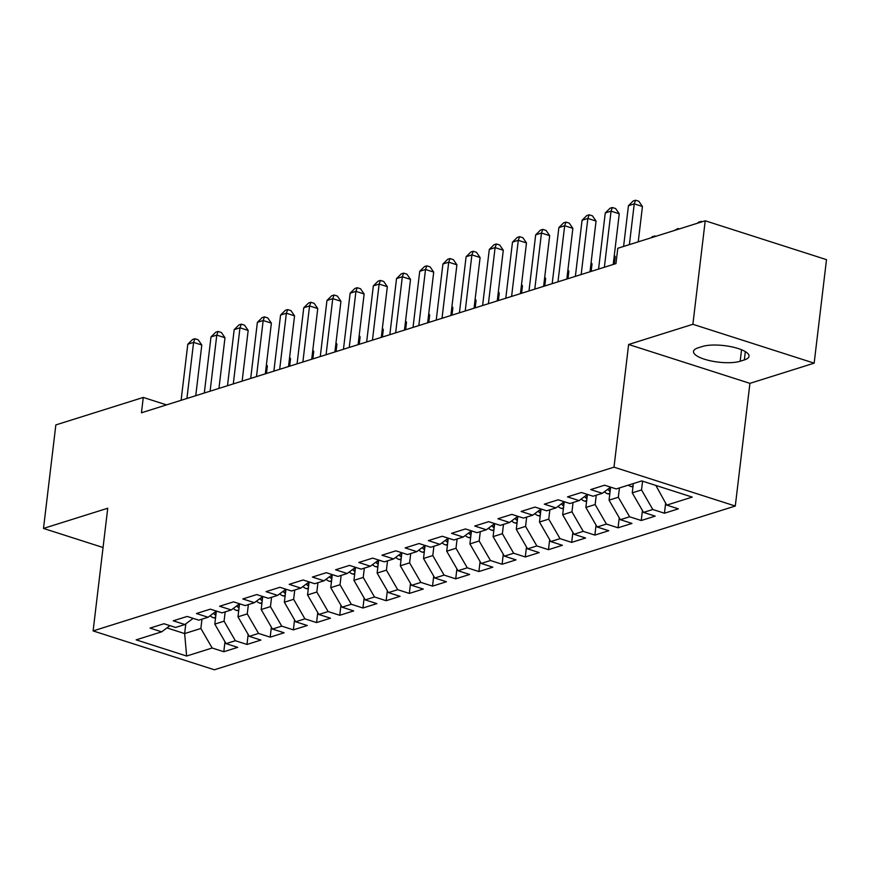 <?xml version="1.0" encoding="UTF-8"?>
<svg xmlns="http://www.w3.org/2000/svg" width="870" height="870" viewBox="0 0 870 870"><rect width="100%" height="100%" fill="white"/><g stroke="black" fill="none" stroke-linecap="round" stroke-linejoin="round"><path stroke-width="1.3" d="M814.157 363.16L692.879 324.292L628.629 344.487L749.918 383.355L814.157 363.16L826.5 259.651L705.222 220.784L617.787 248.276L615.96 263.61L141.451 412.771L143.278 397.438L55.843 424.919L43.5 528.427L103.062 547.524M749.918 383.355L735.291 506.035L214.39 669.78L93.112 630.913L614.002 467.168L735.291 506.035M185.799 623.855L184.636 633.577L186.648 656.034L212.16 648.009L223.797 651.739L237.706 647.367L226.069 643.637L235.346 640.722L246.982 644.452L260.902 640.081L249.266 636.351L258.542 633.425L270.178 637.155L284.099 632.784L272.462 629.053L281.739 626.139L293.375 629.869L307.284 625.497L295.648 621.767L304.924 618.853L316.56 622.583L330.48 618.2L318.844 614.47L328.12 611.556L339.757 615.286L353.666 610.914L342.03 607.184L351.306 604.269L362.942 608L376.862 603.628L365.226 599.898L374.502 596.972L386.139 600.702L400.059 596.331L388.422 592.6L397.699 589.686L409.335 593.416L423.244 589.044L411.608 585.314L420.884 582.4L432.52 586.13L446.44 581.747L434.804 578.017L444.081 575.103L455.717 578.833L469.626 574.461L457.99 570.731L467.266 567.816L478.902 571.546L492.822 567.175L481.186 563.445L490.462 560.519L502.099 564.249L516.019 559.878L504.382 556.147L513.659 553.233L525.295 556.963L539.204 552.591L527.568 548.861L536.844 545.947L548.481 549.677L562.401 545.294L550.764 541.564L560.041 538.65L571.677 542.38L585.586 538.008L573.95 534.278L583.226 531.363L594.862 535.093L608.782 530.722L597.146 526.992L606.423 524.066L618.059 527.796L631.979 523.425L620.343 519.694L629.619 516.78L641.255 520.51L655.164 516.138L643.528 512.408L652.804 509.494L664.441 513.224L678.361 508.841L666.725 505.111L655.871 485.438M186.648 656.034L136.166 639.852L161.679 631.837L169.965 625.66M666.725 505.111L692.237 497.096L641.755 480.914L616.243 488.94L604.606 485.21L590.686 489.582L602.323 493.312L593.046 496.226L581.41 492.496L567.501 496.879L579.137 500.609L569.861 503.523L558.225 499.793L544.305 504.165L555.941 507.895L546.664 510.81L535.028 507.079L521.119 511.451L532.755 515.181L523.479 518.096L511.843 514.377L497.923 518.748L509.559 522.478L500.283 525.393L488.646 521.663L474.726 526.035L486.363 529.765L477.086 532.679L465.45 528.949L451.541 533.332L463.177 537.051L453.901 539.976L442.264 536.246L428.344 540.618L439.981 544.348L430.704 547.263L419.068 543.532L405.159 547.904L416.795 551.634L407.519 554.549L395.883 550.83L381.963 555.201L393.599 558.932L384.322 561.846L372.686 558.116L358.766 562.488L370.402 566.218L361.126 569.132L349.49 565.402L335.581 569.785L347.217 573.504L337.941 576.429L326.304 572.699L312.384 577.071L324.021 580.801L314.744 583.716L303.108 579.986L289.199 584.357L300.835 588.087L291.559 591.002L279.922 587.283L266.002 591.654L277.639 595.385L268.362 598.299L256.726 594.569L242.806 598.941L254.442 602.671L245.166 605.585L233.53 601.855L219.621 606.238L231.257 609.957L221.98 612.882L210.344 609.152L196.424 613.524L208.06 617.254L198.784 620.169L187.148 616.438L173.239 620.81L184.875 624.54L175.599 627.455L163.962 623.736L150.042 628.107L161.679 631.837M642.571 481.175L641.527 489.951L632.251 492.866L633.36 483.557M652.804 509.494L641.527 489.951M643.528 512.408L632.251 492.866M619.44 487.929L618.331 497.248L609.054 500.163L610.61 487.146L602.323 493.312M629.619 516.78L618.331 497.248M620.343 519.694L609.054 500.163M596.254 495.226L595.134 504.535L585.858 507.449L587.413 494.432L579.137 500.609M606.423 524.066L595.134 504.535M597.146 526.992L585.858 507.449M573.058 502.512L571.949 511.821L562.672 514.746L564.228 501.729L555.941 507.895M583.226 531.363L571.949 511.821M573.95 534.278L562.672 514.746M549.862 509.809L548.752 519.118L539.476 522.033L541.031 509.015L532.755 515.181M560.041 538.65L548.752 519.118M550.764 541.564L539.476 522.033M526.676 517.095L525.567 526.404L516.291 529.319L517.835 516.301M536.844 545.947L525.567 526.404M527.568 548.861L516.291 529.319M509.559 522.478L517.846 516.301M503.48 524.382L502.371 533.701L493.094 536.616L494.649 523.599L486.363 529.765M513.659 553.233L502.371 533.701M504.382 556.147L493.094 536.616M480.294 531.679L479.174 540.988L469.898 543.902L471.453 530.885M490.462 560.519L479.174 540.988M481.186 563.445L469.898 543.902M463.177 537.051L471.464 530.874M457.098 538.965L455.989 548.274L446.712 551.199L448.267 538.182M467.266 567.816L455.989 548.274M457.99 570.731L446.712 551.199M439.981 544.348L448.267 538.171M433.902 546.262L432.792 555.571L423.516 558.486L425.071 545.468M444.081 575.103L432.792 555.571M434.804 578.017L423.516 558.486M416.795 551.634L425.082 545.457M410.716 553.548L409.607 562.857L400.33 565.772L401.875 552.754L393.599 558.932M420.884 582.4L409.607 562.857M411.608 585.314L400.33 565.772M387.52 560.835L386.41 570.154L377.134 573.069L378.689 560.052M397.699 589.686L386.41 570.154M388.422 592.6L377.134 573.069M370.402 566.218L378.7 560.041M364.334 568.132L363.214 577.441L353.938 580.355L355.493 567.338L347.217 573.504M374.502 596.972L363.214 577.441M365.226 599.898L353.938 580.355M341.138 575.418L340.029 584.727L330.752 587.652L332.307 574.635L324.021 580.801M351.306 604.269L340.029 584.727M342.03 607.184L330.752 587.652M317.941 582.715L316.832 592.024L307.556 594.939L309.111 581.921L300.835 588.087M328.12 611.556L316.832 592.024M318.844 614.47L307.556 594.939M294.756 590.001L293.647 599.31L284.37 602.225L285.915 589.207L277.639 595.385M304.924 618.853L293.647 599.31M295.648 621.767L284.37 602.225M271.56 597.288L270.45 606.607L261.174 609.522L262.729 596.505L254.442 602.671M281.739 626.139L270.45 606.607M272.462 629.053L261.174 609.522M248.374 604.585L247.254 613.894L237.978 616.808L239.533 603.791L231.257 609.957M258.542 633.425L247.254 613.894M249.266 636.351L237.978 616.808M225.178 611.871L224.068 621.18L214.792 624.105L216.347 611.088L208.06 617.254M235.346 640.722L224.068 621.18M226.069 643.637L214.792 624.105M201.981 619.168L200.872 628.477L184.636 633.577L166.953 627.912M212.16 648.009L200.872 628.477M184.875 624.54L193.162 618.363M692.879 324.292L705.222 220.784M93.112 630.913L107.739 508.232L43.5 528.427M628.629 344.487L614.002 467.168M166.529 404.887L143.278 397.438M744.35 359.93A25.861 7.645 -173.2 0 0 749.048 356.265A25.861 7.645 -173.2 0 0 731.583 346.815A25.861 7.645 -173.2 0 0 702.384 346.488L698.218 347.793A25.861 7.645 -173.2 0 0 693.51 351.458A25.861 7.645 -173.2 0 0 710.975 360.919A25.861 7.645 -173.2 0 0 740.174 361.246L744.35 359.93L745.34 351.61M223.797 651.739L224.982 641.755M246.982 644.452L248.178 634.458M270.178 637.155L271.375 627.172M293.375 629.869L294.56 619.886M316.56 622.583L317.757 612.589M339.757 615.286L340.942 605.303M362.942 608L364.138 598.005M386.139 600.702L387.335 590.719M409.335 593.416L410.52 583.433M432.52 586.13L433.717 576.136M455.717 578.833L456.902 568.85M478.902 571.546L480.099 561.552M502.099 564.249L503.284 554.266M525.295 556.963L526.481 546.98M548.481 549.677L549.677 539.683M571.677 542.38L572.862 532.396M594.862 535.093L596.059 525.099M618.059 527.796L619.244 517.813M641.255 520.51L642.441 510.527M664.441 513.224L665.637 503.23M195.75 395.698L201.796 345.009L193.597 342.388L186.909 398.482M187.8 344.215L192.596 339.463L194.913 338.734L193.597 342.388L187.8 344.215L181.112 400.298M194.913 338.734L198.186 339.789L201.796 345.009M215.51 618.081L213.476 617.765A10.712 8.559 -107.5 0 1 210.116 615.721M266.459 373.469L267.351 366.02L266.296 365.683M216.195 612.284A10.712 8.559 -107.5 0 1 215.662 611.588M213.465 613.23A10.712 8.559 72.5 0 0 215.477 615.123L215.836 615.34M266.416 364.671L267.351 366.02M218.946 388.411L224.982 337.723L216.793 335.102L210.105 391.185M210.997 336.918L215.782 332.177L218.109 331.448L216.793 335.102L210.997 336.918L204.309 393.012M218.109 331.448L221.382 332.503L224.982 337.723M242.132 381.125L248.178 330.437L239.979 327.805L233.29 383.898M234.182 329.632L238.978 324.891L241.294 324.162L239.979 327.805L234.182 329.632L227.494 385.725M241.294 324.162L244.579 325.206L248.178 330.437M238.695 610.794L236.673 610.479A10.712 8.559 -107.5 0 1 233.312 608.434M289.656 366.183L290.547 358.734L289.492 358.396M239.391 604.998A10.712 8.559 -107.5 0 1 238.858 604.302M236.662 605.933A10.712 8.559 72.5 0 0 238.674 607.825L239.022 608.054M289.612 357.385L290.547 358.734M261.892 603.497L259.858 603.182A10.712 8.559 -107.5 0 1 256.498 601.137M312.852 358.886L313.733 351.447L312.678 351.11M262.588 597.712A10.712 8.559 -107.5 0 1 262.044 597.005M259.847 598.647A10.712 8.559 72.5 0 0 261.87 600.539L262.218 600.757M312.798 350.088L313.733 351.447M265.328 373.828L271.375 323.14L263.175 320.519L256.487 376.612M257.379 322.335L262.174 317.594L264.491 316.865L263.175 320.519L257.379 322.335L250.69 378.428M264.491 316.865L267.764 317.92L271.375 323.14M288.514 366.542L294.56 315.853L286.371 313.222L279.683 369.315M280.564 315.049L285.36 310.307L287.676 309.579L286.371 313.222L280.564 315.049L273.876 371.142M287.676 309.579L290.961 310.623L294.56 315.853M285.088 596.211L283.054 595.896A10.712 8.559 -107.5 0 1 279.694 593.851M336.037 351.6L336.929 344.15L335.874 343.813M285.773 590.415A10.712 8.559 -107.5 0 1 285.24 589.719M283.044 591.35A10.712 8.559 72.5 0 0 285.055 593.253L285.414 593.471M335.994 342.802L336.929 344.15M308.274 588.914L306.251 588.598A10.712 8.559 -107.5 0 1 302.89 586.565M359.234 344.313L360.115 336.864L359.06 336.527M308.97 583.128A10.712 8.559 -107.5 0 1 308.437 582.421M306.24 584.064A10.712 8.559 72.5 0 0 308.252 585.956L308.6 586.184M359.19 335.505L360.115 336.864M311.71 359.245L317.757 308.556L309.557 305.935L302.869 362.029M303.76 307.762L308.556 303.01L310.873 302.281L309.557 305.935L303.76 307.762L297.072 363.845M310.873 302.281L314.146 303.336L317.757 308.556M331.47 581.628L329.436 581.312A10.712 8.559 -107.5 0 1 326.076 579.268M382.419 337.016L383.311 329.567L382.256 329.23M332.155 575.831A10.712 8.559 -107.5 0 1 331.622 575.135M329.425 576.777A10.712 8.559 72.5 0 0 331.437 578.67L331.796 578.887M382.376 328.218L383.311 329.567M334.906 351.958L340.942 301.27L332.753 298.649L326.065 354.732M326.957 300.465L331.742 295.724L334.069 294.995L332.753 298.649L326.957 300.465L320.269 356.559M334.069 294.995L337.342 296.05L340.942 301.27M354.655 574.341L352.633 574.026A10.712 8.559 -107.5 0 1 349.272 571.981M405.616 329.73L406.507 322.281L405.453 321.943M355.351 568.545A10.712 8.559 -107.5 0 1 354.819 567.849M352.622 569.48A10.712 8.559 72.5 0 0 354.634 571.372L354.982 571.601M405.572 320.932L406.507 322.281M358.092 344.672L364.138 293.984L355.939 291.352L349.251 347.445M350.142 293.179L354.938 288.438L357.255 287.709L355.939 291.352L350.142 293.179L343.454 349.272M357.255 287.709L360.539 288.753L364.138 293.984M381.288 337.375L387.335 286.687L379.135 284.066L372.447 340.159M373.339 285.882L378.135 281.14L380.451 280.412L379.135 284.066L373.339 285.882L366.651 341.975M380.451 280.412L383.724 281.467L387.335 286.687M404.474 330.089L410.52 279.401L402.331 276.769L395.643 332.862M396.524 278.596L401.32 273.854L403.637 273.126L402.331 276.769L396.524 278.596L389.836 334.689M403.637 273.126L406.921 274.17L410.52 279.401M427.67 322.792L433.717 272.103L425.517 269.483L418.829 325.576M419.721 271.309L424.517 266.557L426.833 265.828L425.517 269.483L419.721 271.309L413.032 327.392M426.833 265.828L430.106 266.883L433.717 272.103M450.867 315.505L456.902 264.817L448.713 262.196L442.025 318.279M442.917 264.012L447.702 259.271L450.029 258.542L448.713 262.196L442.917 264.012L436.229 320.106M450.029 258.542L453.303 259.597L456.902 264.817M474.052 308.219L480.099 257.531L471.899 254.899L465.211 310.992M466.102 256.726L470.898 251.985L473.215 251.256L471.899 254.899L466.102 256.726L459.414 312.819M473.215 251.256L476.499 252.3L480.099 257.531M497.248 300.922L503.295 250.234L495.095 247.613L488.407 303.706M489.299 249.429L494.095 244.687L496.411 243.959L495.095 247.613L489.299 249.429L482.611 305.522M496.411 243.959L499.684 245.014L503.295 250.234M520.434 293.636L526.481 242.947L518.292 240.316L511.603 296.409M512.484 242.143L517.28 237.401L519.597 236.673L518.292 240.316L512.484 242.143L505.796 298.236M519.597 236.673L522.881 237.717L526.481 242.947M543.63 286.339L549.677 235.65L541.477 233.029L534.789 289.123M535.681 234.856L540.477 230.104L542.793 229.375L541.477 233.029L535.681 234.856L528.993 290.939M542.793 229.375L546.066 230.43L549.677 235.65M377.852 567.044L375.818 566.729A10.712 8.559 -107.5 0 1 372.458 564.684M428.812 322.444L429.693 314.994L428.638 314.657M378.548 561.259A10.712 8.559 -107.5 0 1 378.004 560.552M375.807 562.194A10.712 8.559 72.5 0 0 377.83 564.086L378.178 564.304M428.758 313.635L429.693 314.994M401.048 559.758L399.015 559.443A10.712 8.559 -107.5 0 1 395.654 557.398M451.998 315.147L452.889 307.697L451.834 307.36M401.733 553.962A10.712 8.559 -107.5 0 1 401.2 553.266M399.004 554.897A10.712 8.559 72.5 0 0 401.016 556.8L401.374 557.018M451.954 306.349L452.889 307.697M424.234 552.461L422.211 552.145A10.712 8.559 -107.5 0 1 418.851 550.112M475.194 307.86L476.075 300.411L475.02 300.074M424.93 546.675A10.712 8.559 -107.5 0 1 424.397 545.968M422.2 547.611A10.712 8.559 72.5 0 0 424.212 549.503L424.56 549.731M475.15 299.052L476.075 300.411M447.43 545.175L445.396 544.859A10.712 8.559 -107.5 0 1 442.036 542.815M498.379 300.563L499.271 293.114L498.216 292.777M448.115 539.378A10.712 8.559 -107.5 0 1 447.582 538.682M445.386 540.324A10.712 8.559 72.5 0 0 447.397 542.217L447.756 542.434M498.336 291.765L499.271 293.114M470.616 537.888L468.593 537.573A10.712 8.559 -107.5 0 1 465.232 535.529M521.576 293.277L522.468 285.828L521.413 285.49M471.312 532.092A10.712 8.559 -107.5 0 1 470.779 531.396M468.582 533.027A10.712 8.559 72.5 0 0 470.594 534.919L470.942 535.148M521.532 284.479L522.468 285.828M493.812 530.591L491.778 530.276A10.712 8.559 -107.5 0 1 488.418 528.231M544.772 285.991L545.653 278.541L544.598 278.204M494.508 524.806A10.712 8.559 -107.5 0 1 493.964 524.099M491.767 525.741A10.712 8.559 72.5 0 0 493.79 527.633L494.138 527.851M544.718 277.182L545.653 278.541M517.008 523.305L514.975 522.99A10.712 8.559 -107.5 0 1 511.614 520.945M567.958 278.694L568.85 271.244L567.795 270.907M517.693 517.509A10.712 8.559 -107.5 0 1 517.161 516.813M514.964 518.444A10.712 8.559 72.5 0 0 516.976 520.347L517.335 520.564M567.914 269.896L568.85 271.244M540.194 516.008L538.171 515.692A10.712 8.559 -107.5 0 1 534.811 513.659M591.154 271.407L592.035 263.958L590.98 263.621M540.89 510.222A10.712 8.559 -107.5 0 1 540.357 509.515M538.16 511.158A10.712 8.559 72.5 0 0 540.172 513.05L540.52 513.278M591.111 262.599L592.035 263.958M563.39 508.722L561.357 508.406A10.712 8.559 -107.5 0 1 557.996 506.362M614.34 264.11L615.231 256.661L614.176 256.324M564.075 502.925A10.712 8.559 -107.5 0 1 563.543 502.229M561.346 503.871A10.712 8.559 72.5 0 0 563.358 505.764L563.716 505.981M614.296 255.312L615.231 256.661M566.827 279.053L572.862 228.364L564.673 225.743L557.985 281.826M558.877 227.559L563.662 222.818L565.989 222.089L564.673 225.743L558.877 227.559L552.189 283.653M565.989 222.089L569.263 223.144L572.862 228.364M586.576 501.435L584.553 501.12A10.712 8.559 -107.5 0 1 581.193 499.075M587.272 495.639A10.712 8.559 -107.5 0 1 586.739 494.943M584.542 496.574A10.712 8.559 72.5 0 0 586.554 498.466L586.902 498.695M590.012 271.766L596.059 221.078L587.859 218.446L581.171 274.539M582.063 220.273L586.858 215.532L589.175 214.803L587.859 218.446L582.063 220.273L575.375 276.366M589.175 214.803L592.459 215.847L596.059 221.078M609.772 494.138L607.738 493.823A10.712 8.559 -107.5 0 1 604.378 491.778M610.468 488.353A10.712 8.559 -107.5 0 1 609.924 487.646M607.728 489.288A10.712 8.559 72.5 0 0 609.75 491.18L610.098 491.398M651.162 237.782L652.413 236.542L656.067 236.238M654.729 235.813L654.392 236.76M613.209 264.469L619.255 213.781L611.055 211.16L604.367 267.253M605.259 212.976L610.055 208.234L612.371 207.506L611.055 211.16L605.259 212.976L598.571 269.069M612.371 207.506L615.645 208.561L619.255 213.781M632.968 486.852L630.935 486.537A10.712 8.559 -107.5 0 1 628.347 485.134M632.751 483.753A10.712 8.559 72.5 0 0 632.936 483.894L633.295 484.111M674.348 230.485L677.926 228.516L679.263 228.951M677.926 228.516L677.578 229.473M638.232 241.849L642.441 206.494L634.252 203.863L629.391 244.622M628.444 205.69L633.24 200.948L635.557 200.22L634.252 203.863L628.444 205.69L623.594 246.449M635.557 200.22L638.841 201.264L642.441 206.494M697.544 223.198L698.795 221.959L702.449 221.654M701.122 221.23L700.774 222.187M741.544 349.74L740.174 361.246M213.705 617.798L215.619 617.2M215.869 611.871L215.477 615.123M236.89 610.512L238.804 609.913M239.065 604.574L238.674 607.825M260.087 603.225L262 602.616M262.251 597.288L261.87 600.539M283.272 595.928L285.186 595.33M285.447 590.001L285.055 593.253M306.468 588.642L308.382 588.033M308.632 582.704L308.252 585.956M329.665 581.345L331.568 580.747M331.829 575.418L331.437 578.67M352.85 574.059L354.764 573.461M355.025 568.121L354.634 571.372M376.047 566.772L377.961 566.163M378.211 560.835L377.83 564.086M399.232 559.475L401.146 558.877M401.407 553.548L401.016 556.8M422.428 552.189L424.342 551.58M424.593 546.251L424.212 549.503M445.625 544.892L447.528 544.294M447.789 538.965L447.397 542.217M468.81 537.606L470.724 537.007M470.985 531.668L470.594 534.919M492.007 530.319L493.921 529.71M494.171 524.382L493.79 527.633M515.192 523.022L517.106 522.424M517.367 517.095L516.976 520.347M538.389 515.736L540.303 515.127M540.553 509.798L540.172 513.05M561.574 508.439L563.488 507.841M563.749 502.512L563.358 505.764M584.77 501.153L586.684 500.554M586.946 495.215L586.554 498.466M607.967 493.866L609.881 493.257M610.131 487.929L609.75 491.18M631.152 486.569L633.066 485.971"/></g></svg>
